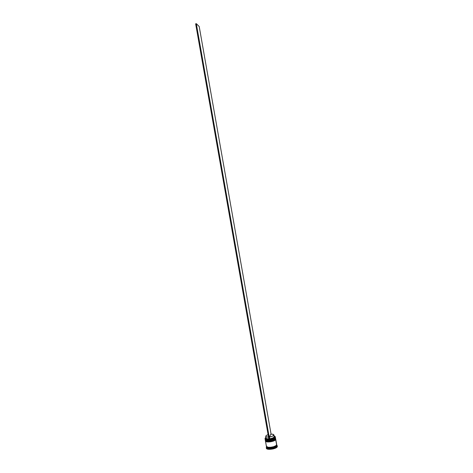 <?xml version="1.0" encoding="UTF-8"?>
<svg xmlns="http://www.w3.org/2000/svg" width="473" height="473" viewBox="0 0 473 473"><rect width="100%" height="100%" fill="white"/><g stroke="black" fill="none" stroke-linecap="round" stroke-linejoin="round"><path stroke-width="0.71" d="M265.631 439.819C266.878 441.173 274.423 439.872 275.174 438.14C275.818 439.216 266.884 441.41 265.649 439.831C266.979 441.167 274.37 439.866 275.162 438.152L273.205 439.452L270.461 440.192L267.671 440.375L265.796 439.937M265.223 439.458L265.223 439.671C264.519 441.865 276.539 439.701 275.452 438.246L275.452 438.246C274.772 440.328 265.27 441.646 265.223 439.671L265.223 439.458M265.737 440.316C266.973 441.888 275.895 439.701 275.245 438.637M275.327 438.53L275.463 438.311C276.551 439.766 264.537 441.936 265.235 439.742C265.282 441.717 274.789 440.393 275.463 438.311L275.327 438.53M265.879 440.416L267.759 440.854L270.544 440.676L273.288 439.937L275.044 438.891L273.288 439.937L270.544 440.676L267.759 440.854L265.879 440.416M275.339 439.186C274.541 440.901 267.168 442.202 265.832 440.866C267.139 442.214 274.577 440.895 275.351 439.175C275.984 440.257 267.079 442.444 265.832 440.866C267.168 442.202 274.541 440.901 275.339 439.186L273.382 440.487L270.645 441.226L267.854 441.404L265.98 440.966M265.406 440.487L265.4 440.7C264.703 442.905 276.723 440.735 275.629 439.275L275.629 439.275C274.955 441.362 265.454 442.687 265.4 440.7L265.406 440.487M265.921 441.344C267.168 442.923 276.066 440.741 275.422 439.671M275.511 439.559L275.647 439.34C276.735 440.806 264.714 442.97 265.412 440.771C265.465 442.752 274.967 441.433 275.647 439.34L275.511 439.559M266.062 441.445L267.943 441.888L270.727 441.711L273.471 440.972L275.227 439.925L273.471 440.972L270.727 441.711L267.943 441.888L266.062 441.445M276.74 444.839L276.806 445.921C276.137 448.079 266.601 449.385 266.571 447.328C266.636 449.385 276.137 448.073 276.806 445.921L277.202 446.234L277.261 445.797L276.806 445.223L277.355 446.329L276.539 447.529L273.098 448.924L268.918 449.326L267.357 449.054L266.376 448.215C266.441 450.414 276.587 449.013 277.29 446.713L277.202 446.234C276.498 448.528 266.358 449.929 266.293 447.742L266.524 447.068L266.287 447.73C266.317 449.929 276.498 448.54 277.202 446.234L276.681 445.235L274.6 446.725L270.727 447.635L274.577 446.719L276.392 445.619L276.675 444.732L276.652 445.241C277.692 446.879 265.217 448.853 266.476 446.53M267.068 446.991C268.611 448.321 276.362 446.465 276.273 445.365C276.362 446.465 268.611 448.321 267.068 446.991M275.191 437.153C274.458 438.223 272.608 438.979 269.645 439.435L274.535 437.85L275.256 436.827L274.044 435.964L275.191 437.153M265.111 438.235L265.04 438.66C265.14 440.611 274.594 439.281 275.268 437.218C274.594 439.287 265.087 440.611 265.04 438.648L265.111 438.235M268.948 439.506C266.666 439.63 265.383 439.316 265.099 438.577L265.17 438.158L265.187 438.79L266.5 439.417L268.948 439.506M265.099 438.577L265.146 439.263C265.199 441.232 274.701 439.908 275.381 437.832C274.695 439.92 265.158 441.232 265.146 439.251M275.558 438.861C274.884 440.954 265.347 442.273 265.329 440.28C265.383 442.267 274.884 440.948 275.558 438.861L275.499 438.518C274.825 440.6 265.318 441.924 265.27 439.949L266.849 440.848L269.533 440.877L272.525 440.28L275.499 438.518L275.558 438.861M275.381 437.832L275.268 437.218L275.381 437.832M275.162 438.152C274.37 439.866 266.979 441.167 265.649 439.831M275.712 439.056L276.681 444.496L275.919 445.655L273.654 446.695L270.668 447.292L267.978 447.245L266.394 446.305C266.453 448.345 275.96 447.038 276.622 444.892L275.682 439.547C275.008 441.64 265.501 442.959 265.448 440.972L267.026 441.877L270.733 441.782L274.358 440.665L275.682 439.547L276.551 444.212M276.681 444.673L276.681 445.235C276.019 447.381 266.512 448.694 266.453 446.654L266.447 446.477M274.228 436.467L273.808 435.201C273.234 436.029 271.786 436.632 269.456 436.999L270.822 434.161C272.625 434.066 273.636 434.309 273.855 434.9L274.109 436.916L274.511 437.223L274.565 436.904L274.121 436.402M274.511 437.223L272.862 438.4L269.764 439.186C272.3 438.79 273.885 438.134 274.511 437.223M269.764 438.719L269.764 439.186L269.764 438.719C272.087 438.353 273.536 437.75 274.109 436.916C273.536 437.75 272.087 438.353 269.764 438.719L269.456 436.999L269.764 438.719M270.822 434.161L273.205 434.35L273.808 435.201L272.3 436.277L269.456 436.999L270.822 434.161M265.95 437.389L265.17 438.158L265.95 437.389M268.906 439.269L266.092 438.855L266.027 437.832L265.785 438.453C266.009 439.068 267.05 439.34 268.906 439.269M277.349 446.287L276.859 445.513L276.806 445.921L276.74 444.845M266.476 446.577L267.405 447.417L270.733 447.624L267.375 447.428L266.447 446.583M266.465 445.885L266.382 446.246M275.617 438.477L275.528 438.033M274.476 436.691L274.157 436.609L274.476 436.691M265.761 436.325C265.749 435.745 266.53 435.19 268.096 434.675L266.346 435.462L265.755 436.266L266.388 436.869L268.516 437.082C266.867 437.129 265.944 436.875 265.761 436.325L265.791 438.223L266.062 438.039C266.246 438.595 267.168 438.849 268.824 438.802C267.18 438.849 266.264 438.595 266.068 438.051L265.785 438.453M274.919 436.319L275.268 437.218L274.919 436.319M268.948 439.535L269.634 439.464L196.307 23.65L199.21 26.529L271.076 434.143L199.21 26.529L196.307 23.65L269.634 439.464L268.948 439.535L195.645 23.821L196.307 23.65L195.645 23.821L268.948 439.535M266.287 447.73L266.453 446.654M265.329 440.286L265.27 439.949M266.394 446.311L265.448 440.972M266.376 448.221L266.293 447.742M274.565 436.904L273.855 434.9M275.434 437.448L275.327 436.833"/></g></svg>
